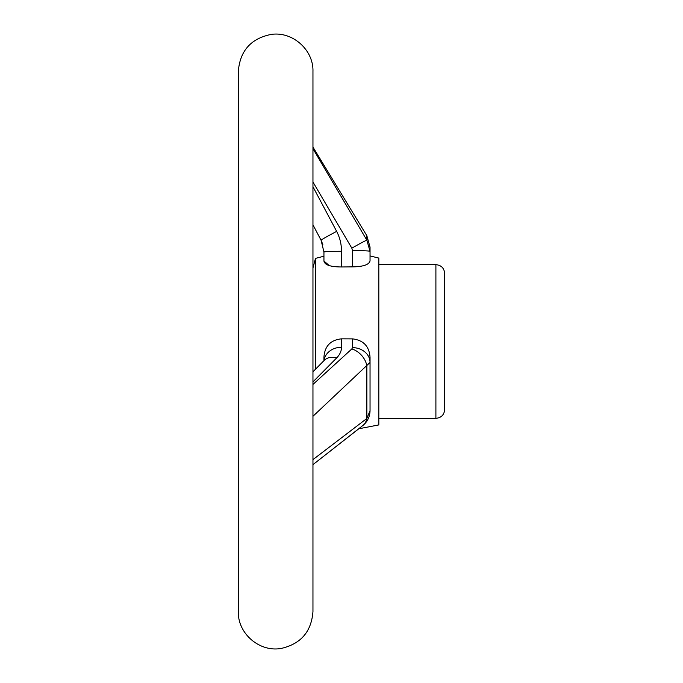 <?xml version="1.0" encoding="UTF-8"?>
<svg xmlns="http://www.w3.org/2000/svg" width="683" height="683" viewBox="0 0 683 683"><rect width="100%" height="100%" fill="white"/><g stroke="black" fill="none" stroke-linecap="round" stroke-linejoin="round"><path stroke-width="1.02" d="M238.316 71.971L238.316 78.801L238.316 71.971C238.999 62.332 238.999 62.332 238.316 71.971C238.999 62.332 238.999 62.332 238.316 71.971L238.316 611.533C237.616 633.593 259.617 652.47 281.319 648.415C300.913 643.881 311.457 631.587 312.959 611.533L312.959 71.467C313.617 49.85 292.512 31.162 271.134 34.423C250.892 38.53 239.955 50.875 238.316 71.467M324.032 360.556A17.562 14.821 -0 0 1 341.5 347.254C341.5 351.028 339.886 354.588 336.651 357.943A17.562 13.122 44.4 0 0 324.109 360.47A17.562 13.122 44.4 0 0 324.101 360.487L312.959 371.808L312.959 267.958L315.478 258.387L315.478 369.255M312.959 148.655L366.848 240.177L370.041 251.335L370.041 247.126L370.041 260.727L370.041 255.929L378.817 258.08L378.817 424.92L358.806 428.762L312.959 464.645L362.852 425.509M370.041 260.727C369.298 264.628 363.45 266.677 352.479 266.882L341.5 266.968C330.529 266.925 324.673 264.953 323.938 261.043L323.938 252.036L323.938 261.043L329.334 265.636M323.938 357.235L323.938 360.65L323.938 357.235C324.673 346.161 330.529 340.032 341.5 338.836L341.5 347.254C341.5 351.028 339.886 354.588 336.651 357.943L312.959 381.891M312.959 384.427L351.839 348.928L352.479 347.63L352.479 338.879L341.5 338.836M352.479 338.879C363.45 340.151 369.298 346.332 370.041 357.405L370.041 410.714L370.041 362.451L312.959 416.28M370.041 255.929L370.041 251.335A17.562 0.751 180 0 0 352.479 250.584L351.839 248.168A17.562 0.649 150.1 0 1 366.848 240.177L312.959 148.698M351.839 248.168L312.959 182.045M444.684 273.448L444.684 409.552C444.163 414.888 441.235 417.817 435.899 418.337L435.899 264.663C441.235 265.183 444.163 268.112 444.684 273.448M312.959 459.608L366.848 418.474L370.041 410.714C369.836 416.818 367.445 421.744 362.878 425.492M351.839 348.928A17.562 12.849 47 0 1 366.848 365.849L366.848 418.474A17.562 13.498 51.1 0 1 362.835 425.535M352.479 347.63A17.562 14.821 -0 0 1 370.041 362.451M312.959 186.766L336.651 231.375A17.562 0.666 152.3 0 0 321.104 240.288L322.828 244.488M336.651 231.375C339.886 237.616 341.5 244.249 341.5 251.284A17.562 0.751 180 0 0 323.938 252.036L321.104 240.288L312.959 224.852L321.104 240.288M366.848 240.177L366.848 235.72L312.959 147.093M352.479 266.882L352.479 250.584M341.5 251.284L341.5 266.968M315.478 258.387L323.938 256.219M366.848 235.72L370.041 247.126M378.817 418.337L435.899 418.337M378.817 264.663L435.899 264.663"/></g></svg>
